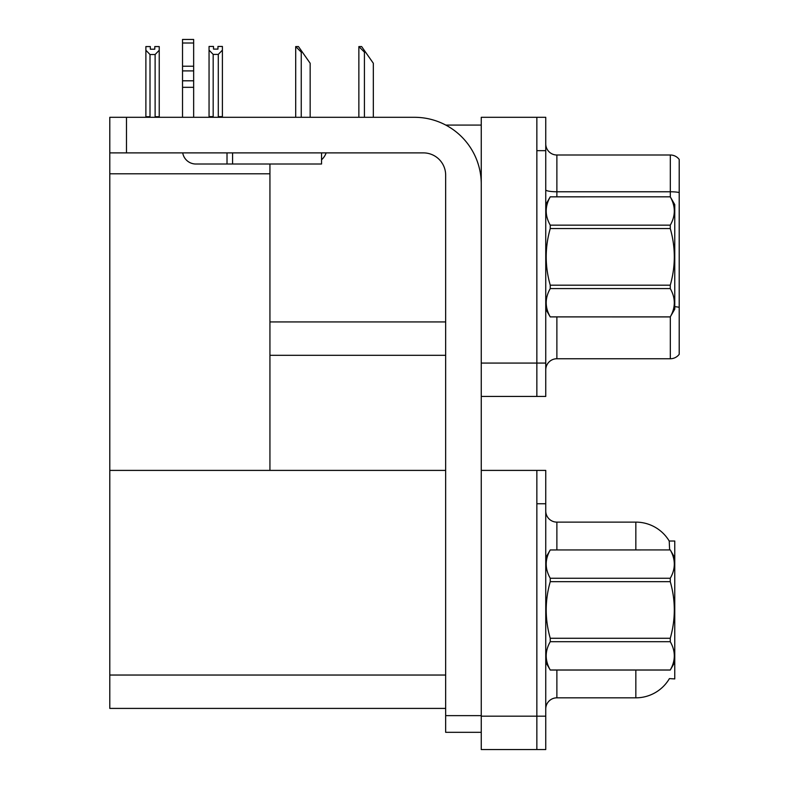<?xml version="1.0" encoding="UTF-8"?>
<svg xmlns="http://www.w3.org/2000/svg" width="789" height="789" viewBox="0 0 789 789"><rect width="100%" height="100%" fill="white"/><g stroke="black" fill="none" stroke-linecap="round" stroke-linejoin="round"><path stroke-width="1.18" d="M445.795 125.086L481.251 125.086M445.657 321.932L269.937 321.932L269.937 164.013M536.855 470.402L536.855 749.55L545.751 749.55L545.751 470.402L481.251 470.402L481.251 117.305L536.855 117.305L536.855 396.443L481.251 396.443L481.251 363.078L536.855 363.078L536.855 396.443L545.751 396.443L545.751 363.078L536.855 363.078L536.855 150.66L545.751 150.66L545.751 363.078M269.937 355.297L445.657 355.297M109.789 173.797L269.937 173.797L269.937 470.402L109.789 470.402L109.789 117.305L126.477 117.305L126.477 152.888L423.417 152.888A22.24 22.24 0 0 1 445.657 175.128L445.657 715.633L481.251 715.633M481.251 396.443L481.251 749.55L536.855 749.55L536.855 503.767L545.751 503.767M445.657 708.404L109.789 708.404L109.789 470.402L445.657 470.402M669.624 549.923L669.22 541.027L674.763 541.027L674.763 678.925L669.417 678.599A38.927 38.927 0 0 1 635.835 697.831A38.927 38.927 0 0 0 669.22 678.925M545.751 369.863A11.125 11.125 0 0 1 556.876 358.748L670.315 358.748L670.315 316.853M679.211 159.447A11.125 11.125 0 0 0 670.315 154.999A11.125 11.125 0 0 1 679.211 159.447L679.211 354.3A11.125 11.125 0 0 1 670.315 358.748M536.855 117.305L545.751 117.305L545.751 150.66M679.211 192.536L679.211 193.305L679.211 192.536A11.125 1.933 180 0 0 670.315 191.766L670.315 154.999L556.876 154.999A11.125 11.125 0 0 1 545.751 143.884A11.125 11.125 0 0 0 556.876 154.999L556.876 196.816M545.751 708.956A11.125 11.125 0 0 1 556.876 697.831L635.835 697.831L635.835 670.029M635.835 549.923L635.835 522.121A38.927 38.927 0 0 1 669.299 541.165A38.927 38.927 0 0 0 635.835 522.121L556.876 522.121A11.125 11.125 0 0 1 545.751 510.996A11.125 11.125 0 0 0 556.876 522.121L556.876 549.923M359.38 46.571L361.638 46.571L365.534 52.133L364.419 52.133L358.867 46.571L358.867 117.305M373.325 117.305L373.325 63.248L365.534 52.133M296.21 46.571L298.469 46.571L302.365 52.133L301.25 52.133L295.697 46.571L295.697 117.305M310.156 117.305L310.156 63.248L302.365 52.133M218.287 54.402L213.178 54.402L209.055 50.151L209.055 46.452L213.503 46.452L213.503 49.096L217.951 49.096L217.951 46.452L222.399 46.452L222.399 50.151L218.287 54.402L218.287 116.634L222.399 116.634L222.399 117.305M222.399 116.634L222.399 50.151M213.178 54.402L213.178 116.634L209.055 116.634L209.055 117.305L209.055 50.151M213.178 116.634L212.527 117.305M217.951 49.096L213.503 49.096M154.782 49.204L150.334 49.204L154.782 49.204L154.782 46.571L159.23 46.571L159.23 116.742L155.117 116.742L155.117 54.51L150.009 54.51L150.009 116.742L149.456 117.305M150.334 49.204L150.334 46.571L145.886 46.571L145.886 117.305M159.23 50.269L155.117 54.51M150.009 54.51L145.886 50.269M150.009 116.742L145.886 116.742M159.23 116.742L159.23 117.305M481.251 732.31L445.657 732.31L445.657 715.633M481.251 184.024A66.73 66.73 0 0 0 414.521 117.305L126.477 117.305M126.477 152.888L109.789 152.888M321.547 152.888L321.547 164.013L195.869 164.013A13.344 13.344 0 0 1 182.713 152.888M232.577 164.013L232.577 152.888M182.525 117.305L182.525 87.323L193.65 87.323L193.65 117.305M227.015 152.888L227.015 164.013L195.869 164.013M182.525 87.323L182.525 80.803L193.65 80.803L193.65 87.323M193.65 43.001L182.525 43.001L182.525 39.45L193.65 39.45L193.65 70.892L182.525 70.892L182.525 80.803M182.525 70.892L182.525 43.001M193.65 70.892L193.65 80.803M193.65 66.207L182.525 66.207M321.547 159.763A16.677 16.677 0 0 0 326.153 152.888M545.751 204.598L550.249 196.816L670.265 196.816L674.763 204.598L674.763 309.14L670.265 316.892C675.65 307.503 675.65 298.064 670.265 288.587L550.249 288.587C544.864 297.986 544.864 307.424 550.249 316.892L670.265 316.931M670.265 196.816L550.249 196.846C544.864 206.245 544.864 215.683 550.249 225.161L550.249 228.563C544.864 247.391 544.864 266.258 550.249 285.184L550.249 288.587M550.249 225.161L670.265 225.161C675.65 215.762 675.65 206.323 670.265 196.846M670.265 225.161L670.265 228.563L550.249 228.563M550.249 285.184L670.265 285.184C675.65 266.258 675.65 247.391 670.265 228.563M670.265 285.184L670.265 288.587M545.751 309.14L550.249 316.931M550.249 316.892L670.265 316.892M674.763 557.705L670.265 549.923L550.249 549.953L670.265 549.923C675.65 559.431 675.65 568.869 670.265 578.258L670.265 581.671L550.249 581.671C544.864 600.498 544.864 619.365 550.249 638.281L550.249 641.694C544.864 651.093 544.864 660.521 550.249 669.999L670.265 669.999C675.65 660.6 675.65 651.172 670.265 641.694L550.249 641.694M550.249 638.281L670.265 638.281C675.65 619.365 675.65 600.498 670.265 581.671M670.265 638.281L670.265 641.694M545.751 662.247L550.249 670.029L670.265 670.029L674.763 662.247M545.751 557.705L550.249 549.953C544.864 559.352 544.864 568.79 550.249 578.258L550.249 581.671M550.249 578.258L670.265 578.258M481.251 716.185L545.751 716.185M109.789 675.039L445.657 675.039M556.876 316.931L556.876 358.748M670.315 196.895L670.315 191.766L556.876 191.766A11.125 1.933 0 0 1 545.751 189.833M679.211 307.306A11.125 1.933 180 0 0 674.763 306.694M556.876 670.029L556.876 697.831M364.419 117.305L364.419 52.133M301.25 117.305L301.25 52.133"/></g></svg>
